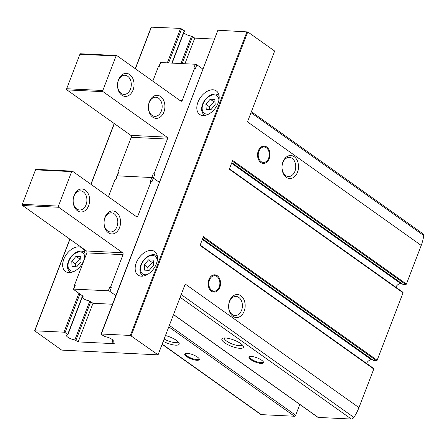<?xml version="1.0" encoding="UTF-8"?>
<svg xmlns="http://www.w3.org/2000/svg" width="446" height="446" viewBox="0 0 446 446"><rect width="100%" height="100%" fill="white"/><g stroke="black" fill="none" stroke-linecap="round" stroke-linejoin="round"><path stroke-width="0.67" d="M217.314 275.734A8.647 6.194 92.8 0 0 214.771 274.82A8.647 6.194 92.8 0 0 208.159 283.154A8.647 6.194 92.8 0 0 213.924 292.097A8.647 6.194 92.8 0 0 220.307 285.596A8.647 6.194 92.8 0 0 217.314 275.734M216.232 276.119A7.721 5.53 92.8 0 0 208.823 283.188A7.721 5.53 92.8 0 0 215.507 290.943A7.721 5.53 92.8 0 0 219.833 284.308A7.721 5.53 92.8 0 0 216.996 276.565A7.721 5.53 92.8 0 0 216.232 276.119L214.052 275.121A8.647 6.194 92.8 0 0 213.562 274.926M212.731 291.868A8.647 6.194 92.8 0 0 213.238 291.723L215.507 290.943M266.73 147.007A8.647 6.194 92.8 0 0 264.188 146.093A8.647 6.194 92.8 0 0 257.576 154.428A8.647 6.194 92.8 0 0 263.341 163.37A8.647 6.194 92.8 0 0 269.719 156.869A8.647 6.194 92.8 0 0 266.73 147.007M265.649 147.392A7.721 5.53 92.8 0 0 258.24 154.461A7.721 5.53 92.8 0 0 264.918 162.221A7.721 5.53 92.8 0 0 269.245 155.582A7.721 5.53 92.8 0 0 266.413 147.838A7.721 5.53 92.8 0 0 265.649 147.392L263.463 146.394A8.647 6.194 92.8 0 0 262.973 146.199M262.142 163.141A8.647 6.194 92.8 0 0 262.649 163.002L264.918 162.221M173.488 314.614L317.887 417.322A1.154 0.73 -54.6 0 0 318.16 417.411L351.314 419.039A2.882 1.829 -54.6 0 0 353.873 417.4A33.723 21.38 -54.6 0 0 358.952 407.611L373.776 368.993A0.574 0.368 -54.6 0 0 373.57 368.457M299.812 404.466L295.665 415.259A1.154 0.73 -54.6 0 1 294.466 416.252L261.317 414.624A2.882 1.829 -54.6 0 1 260.637 414.395L162.093 344.306M232.383 161.19L405.788 284.531A0.574 0.368 -54.6 0 0 406.384 284.035L421.208 245.417A33.723 21.38 -54.6 0 0 423.7 235.499A2.882 1.829 -54.6 0 0 423.148 233.899L251.371 111.717M405.788 284.531L402.978 284.392A0.574 0.368 -54.6 0 1 402.755 284.23M401.623 283.483L400.659 283.5A5.19 3.289 -54.6 0 0 395.792 287.202M203.131 237.395L376.535 360.736A0.574 0.368 -54.6 0 0 377.132 360.24L403.028 292.788A0.574 0.368 -54.6 0 0 402.822 292.253M376.535 360.736L373.726 360.597A0.574 0.368 -54.6 0 1 373.497 360.44M372.371 359.688L371.401 359.705A5.19 3.289 -54.6 0 0 366.54 363.406M61.671 350.11L34.654 330.804L63.94 332.181L65.088 332.599L67.681 334.79A5.765 1.678 21 0 0 66.426 335.314A5.765 1.678 21 0 0 69.03 337.945A5.765 1.678 21 0 0 74.883 339.913L78.167 341.904L114.304 343.676L112.074 341.742A5.765 1.678 21 0 0 113.329 341.218A5.765 1.678 21 0 0 110.725 338.586A5.765 1.678 21 0 0 104.871 336.618L101.231 334.372L101.287 334.015L130.399 335.448L158.046 354.843L61.671 350.11M250.83 359.682A7.783 2.263 21 0 1 249.576 356.655A7.783 2.263 21 0 1 257.063 357.837A7.783 2.263 21 0 1 263.419 361.968A7.783 2.263 21 0 1 259.539 363.245A7.783 2.263 21 0 1 250.83 359.682M224.611 342.762A11.529 3.351 21 0 1 222.755 338.269A11.529 3.351 21 0 1 233.843 340.03A11.529 3.351 21 0 1 243.26 346.141A11.529 3.351 21 0 1 237.512 348.036A11.529 3.351 21 0 1 224.611 342.762M186.584 356.532A7.783 2.263 21 0 1 185.33 353.5A7.783 2.263 21 0 1 192.811 354.687A7.783 2.263 21 0 1 199.172 358.813A7.783 2.263 21 0 1 195.292 360.089A7.783 2.263 21 0 1 186.584 356.532M165.449 335.548A11.529 3.351 21 0 1 179.013 342.991A11.529 3.351 21 0 1 174.821 345.104A11.529 3.351 21 0 1 163.225 341.346M240.846 295.748A11.529 8.262 92.8 0 0 228.625 306.72A11.529 8.262 92.8 0 0 241.208 315.673A11.529 8.262 92.8 0 0 240.846 295.748M294.209 156.724A11.529 8.262 92.8 0 0 281.989 167.696A11.529 8.262 92.8 0 0 294.572 176.649A11.529 8.262 92.8 0 0 294.209 156.724M373.776 368.993L200.048 245.428L203.404 236.67L377.132 360.24M403.028 292.788L229.3 169.218L232.661 160.465L406.384 284.035M101.025 334.093L217.899 30.222L247.781 31.928L274.658 51.05L247.485 121.847L421.208 245.417M358.952 407.611L185.224 284.046L158.046 354.843M292.186 158.402A9.578 6.863 92.8 0 0 289.37 157.388A9.578 6.863 92.8 0 0 282.045 166.62A9.578 6.863 92.8 0 0 288.434 176.521A9.578 6.863 92.8 0 0 295.497 169.324A9.578 6.863 92.8 0 0 292.186 158.402M238.816 297.426A9.578 6.863 92.8 0 0 236.006 296.412A9.578 6.863 92.8 0 0 228.681 305.644A9.578 6.863 92.8 0 0 235.064 315.545A9.578 6.863 92.8 0 0 242.133 308.348A9.578 6.863 92.8 0 0 238.816 297.426M178.004 341.692A9.578 2.782 21 0 1 164.117 339.021M242.25 344.847A9.578 2.782 21 0 1 236.073 345.193A9.578 2.782 21 0 1 226.635 341.09A9.578 2.782 21 0 1 224.366 337.984M198.949 358.461A7.203 2.096 21 0 1 198.927 358.863A7.203 2.096 21 0 1 194.278 359.125A7.203 2.096 21 0 1 187.181 356.036A7.203 2.096 21 0 1 185.475 353.7A7.203 2.096 21 0 1 185.726 353.383M263.201 361.611A7.203 2.096 21 0 1 263.179 362.018A7.203 2.096 21 0 1 258.529 362.28A7.203 2.096 21 0 1 251.433 359.192A7.203 2.096 21 0 1 249.727 356.856A7.203 2.096 21 0 1 249.977 356.538M151.361 27.167L180.558 28.388L184.488 30.919L172.128 63.109M63.806 259.254A14.411 9.137 125.4 0 1 82.198 248.004A14.411 9.137 125.4 0 1 81.289 265.047A14.411 9.137 125.4 0 1 65.495 271.491A14.411 9.137 125.4 0 1 63.806 259.254M184.939 63.739L194.779 38.105L191.501 36.12A5.765 1.678 21 0 1 183.741 32.859M93.041 303.152L78.167 341.904M194.779 38.105L214.275 39.064M136.286 262.811A14.411 9.137 125.4 0 1 154.678 251.561A14.411 9.137 125.4 0 1 153.775 268.603A14.411 9.137 125.4 0 1 137.976 275.048A14.411 9.137 125.4 0 1 136.286 262.811M197.957 102.162A14.411 9.137 125.4 0 1 216.349 90.912A14.411 9.137 125.4 0 1 215.44 107.954A14.411 9.137 125.4 0 1 199.641 114.399A14.411 9.137 125.4 0 1 197.957 102.162M214.833 99.43L210.194 99.202L205.901 104.236L206.242 109.499L210.88 109.727L215.178 104.693L214.833 99.43M153.168 260.079L148.529 259.851L144.236 264.885L144.576 270.148L149.215 270.376L153.508 265.342L153.168 260.079M80.681 256.522L76.049 256.294L71.75 261.328L72.096 266.591L76.729 266.82L81.027 261.785L80.681 256.522M214.989 101.844L213.829 101.788L210.194 99.202M213.829 101.788L209.536 106.823L205.901 104.236M209.536 106.823L209.72 109.671M80.843 258.936L79.678 258.875L76.049 256.294M79.678 258.875L75.385 263.915L71.75 261.328M75.385 263.915L75.569 266.764M153.324 262.493L152.164 262.438L148.529 259.851M152.164 262.438L147.866 267.472L144.236 264.885M147.866 267.472L148.05 270.321M159.044 66.27L160.432 62.657A1.154 0.334 21 0 1 160.783 62.552L195.315 64.252L193.882 67.982L195.409 68.539L196.842 64.804L202.958 69.152M152.816 81.178L158.547 66.248L159.35 66.287L160.783 62.552M118.324 172.346L117.928 172.061L118.731 172.1A1.154 0.334 21 0 0 118.38 172.206L116.947 175.936A1.154 0.334 21 0 1 117.298 175.835L151.83 177.53A1.154 0.334 21 0 1 153.363 178.082L159.473 182.431L153.363 178.082A1.154 0.334 -159 0 0 151.83 177.53L117.298 175.835A1.154 0.334 -159 0 0 116.947 175.936L115.559 179.548M117.928 172.061L131.269 137.307L167.412 139.08A1.438 1.031 -87.2 0 0 166.994 137.145L103.059 91.67A0.864 0.619 -87.2 0 1 102.814 90.51L116.055 56.012A0.864 0.619 -87.2 0 1 116.897 55.627L180.831 101.103A1.438 1.031 -87.2 0 0 181.254 101.253A1.438 1.031 -87.2 0 0 182.236 100.461L194.685 68.021M116.646 55.538L80.503 53.765A0.864 0.619 -87.2 0 0 79.918 54.239L66.671 88.737A0.864 0.619 -87.2 0 0 66.922 89.897L130.856 135.372A1.438 1.031 -87.2 0 1 131.269 137.307M121.83 95.188A11.529 8.262 -87.2 0 1 121.468 75.263A11.529 8.262 -87.2 0 1 134.051 84.216A11.529 8.262 -87.2 0 1 121.83 95.188M152.705 117.147A11.529 8.262 -87.2 0 1 152.342 97.228A11.529 8.262 -87.2 0 1 164.925 106.176A11.529 8.262 -87.2 0 1 152.705 117.147M154.795 174.353L151.93 181.817L150.397 181.26L153.262 173.795A1.154 0.334 21 0 1 154.795 174.353L154.065 173.834L167.412 139.08M153.262 173.795L154.065 173.834M121.139 93.381A9.578 6.863 -87.2 0 1 117.828 82.454A9.578 6.863 -87.2 0 1 124.891 75.257A9.578 6.863 -87.2 0 1 131.28 85.158A9.578 6.863 -87.2 0 1 123.955 94.39A9.578 6.863 -87.2 0 1 121.139 93.381M152.014 115.341A9.578 6.863 -87.2 0 1 148.702 104.414A9.578 6.863 -87.2 0 1 155.771 97.217A9.578 6.863 -87.2 0 1 162.154 107.124A9.578 6.863 -87.2 0 1 154.829 116.35A9.578 6.863 -87.2 0 1 152.014 115.341M195.315 64.252A1.154 0.334 21 0 1 196.842 64.804M115.988 295.709L109.878 291.366A1.154 0.334 -159 0 0 108.35 290.809L73.813 289.114L75.246 285.379A1.154 0.334 -159 0 0 74.895 285.485L73.462 289.214A1.154 0.334 -159 0 0 73.735 289.588L82.521 295.837A2.308 0.669 -159 0 1 83.067 296.584A2.308 0.669 -159 0 1 82.822 296.763A4.611 1.338 -159 0 0 82.326 297.108A4.611 1.338 -159 0 0 88.302 300.66A2.308 0.669 -159 0 1 90.744 301.686L92.261 302.767A1.154 0.334 -159 0 0 93.794 303.325L112.481 304.239M75.246 285.379L74.443 285.34L74.844 285.624M111.31 287.631A1.154 0.334 -159 0 0 109.783 287.073L111.31 287.631L109.878 291.366M116.239 212.151A11.529 8.262 92.8 0 0 104.018 223.123A11.529 8.262 92.8 0 0 116.601 232.071A11.529 8.262 92.8 0 0 116.239 212.151M85.359 190.186A11.529 8.262 92.8 0 0 73.138 201.157A11.529 8.262 92.8 0 0 85.721 210.111A11.529 8.262 92.8 0 0 85.359 190.186M151.2 181.299L137.859 216.059L135.383 215.936M110.586 287.113L123.035 254.677A1.438 1.031 92.8 0 0 122.622 252.743L58.688 207.267A0.864 0.619 92.8 0 1 58.443 206.108L71.683 171.61A0.864 0.619 92.8 0 1 72.525 171.225L136.459 216.7A1.438 1.031 92.8 0 0 136.883 216.851A1.438 1.031 92.8 0 0 137.859 216.059M123.035 254.677L86.898 252.899L74.443 285.34M86.898 252.899A1.438 1.031 92.8 0 0 86.479 250.97L22.551 205.495A0.864 0.619 92.8 0 1 22.3 204.335L35.541 169.837A0.864 0.619 92.8 0 1 36.382 169.452M118.731 172.1L115.865 179.565L115.062 179.526L108.439 196.77M83.335 191.864A9.578 6.863 92.8 0 0 80.52 190.849A9.578 6.863 92.8 0 0 73.194 200.081A9.578 6.863 92.8 0 0 79.583 209.988A9.578 6.863 92.8 0 0 86.647 202.791A9.578 6.863 92.8 0 0 83.335 191.864M114.209 213.824A9.578 6.863 92.8 0 0 111.394 212.814A9.578 6.863 92.8 0 0 104.069 222.047A9.578 6.863 92.8 0 0 110.457 231.948A9.578 6.863 92.8 0 0 117.527 224.751A9.578 6.863 92.8 0 0 114.209 213.824M73.813 289.114A1.154 0.334 -159 0 0 73.462 289.214M173.516 314.53L318.16 417.411M180.139 297.287L351.314 419.039M168.789 326.857L294.466 416.252M162.171 344.1L261.317 414.624M181.182 294.566L353.873 417.4M247.781 31.928L131.163 335.721M251.009 112.665L423.7 235.499M169.346 325.407L295.665 415.259M247.017 31.649L130.399 335.448M151.445 26.961L135.389 68.779M114.338 123.626L91.017 184.376M69.966 239.218L34.827 330.754M180.558 28.388L167.317 62.875M78.886 293.251L63.94 332.181M181.706 28.806L168.599 62.936M79.912 293.981L65.088 332.599M184.282 30.64L171.821 63.098M82.493 295.815L67.664 334.433M191.501 36.12L180.976 63.544M89.769 301.145L74.883 339.913M192.566 36.533L182.174 63.605M90.772 301.708L75.948 340.326M112.743 339.991L112.074 341.742M217.899 30.222L101.287 334.015M231.82 162.651L402.978 284.392M231.591 163.247L400.659 283.5M202.568 238.861L373.726 360.597M202.339 239.452L371.401 359.705M219.019 95.466L218.546 95.132A12.248 7.766 125.4 0 1 219.025 95.516M204.876 115.419A12.248 7.766 125.4 0 1 204.346 115.09L204.82 115.43M209.152 113.819A10.81 6.852 125.4 0 1 203.008 104.096A10.81 6.852 125.4 0 1 212.229 95.026A10.81 6.852 125.4 0 1 218.919 100.088M157.349 256.115L156.88 255.781A12.248 7.766 125.4 0 1 157.36 256.171M143.205 276.068A12.248 7.766 125.4 0 1 142.681 275.745L143.149 276.08M147.487 274.468A10.81 6.852 125.4 0 1 141.343 264.746A10.81 6.852 125.4 0 1 150.564 255.681A10.81 6.852 125.4 0 1 157.254 260.737M84.868 252.559L84.394 252.219A12.248 7.766 125.4 0 1 84.879 252.609M70.724 272.512A12.248 7.766 125.4 0 1 70.195 272.183L70.669 272.517M75 270.912A10.81 6.852 125.4 0 1 68.862 261.189A10.81 6.852 125.4 0 1 78.083 252.118A10.81 6.852 125.4 0 1 84.768 257.18M179.76 100.339L182.236 100.461M130.856 135.372L166.994 137.145M66.922 89.897L103.059 91.67M66.671 88.737L102.814 90.51M79.918 54.239L116.055 56.012M108.35 290.809L109.783 287.073M71.683 171.61L35.541 169.837M58.443 206.108L22.3 204.335M58.688 207.267L22.551 205.495M122.622 252.743L86.479 250.97M82.822 296.763L83.001 296.289M151.266 27.011L135.266 68.695M114.215 123.536L90.895 184.293M69.844 239.134L34.654 330.804M82.733 295.999L67.87 334.712M112.632 339.88L111.885 341.82M229.434 168.872L402.961 292.297M231.803 162.695L402.838 284.347M200.182 245.077L373.703 368.502M202.551 238.9L373.586 360.552M218.546 95.132C216.433 93.615 213.706 93.638 210.378 95.204C206.827 97.178 204.223 100.183 202.573 104.225C200.862 109.019 201.453 112.643 204.346 115.09M156.88 255.781C154.762 254.265 152.041 254.287 148.713 255.859C145.162 257.827 142.558 260.832 140.903 264.874C139.191 269.668 139.782 273.292 142.681 275.745M84.394 252.219C82.281 250.708 79.555 250.73 76.227 252.297C72.676 254.27 70.078 257.275 68.422 261.317C66.71 266.111 67.301 269.735 70.195 272.183M72.269 171.136L36.132 169.357M82.326 297.108L82.75 296.016"/></g></svg>
